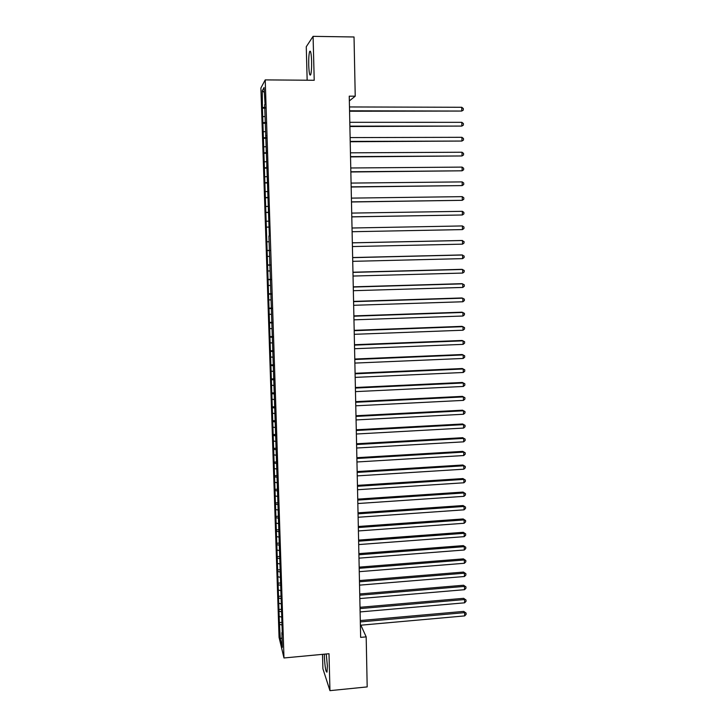 <?xml version="1.0" encoding="UTF-8"?>
<svg xmlns="http://www.w3.org/2000/svg" width="727" height="727" viewBox="0 0 727 727"><rect width="100%" height="100%" fill="white"/><g stroke="black" fill="none" stroke-linecap="round" stroke-linejoin="round"><path stroke-width="1.09" d="M324.378 654.173L324.396 656.972C324.96 667.313 325.832 672.357 327.014 672.111L327.368 665.859L326.25 653.991M311.601 61.222C311.256 53.126 310.593 49.918 309.611 51.599C308.911 54.161 308.611 58.66 308.721 65.094C309.066 73.127 309.729 76.317 310.711 74.672C311.41 72.173 311.71 67.684 311.601 61.222M322.515 654.345L322.897 668.722L329.958 690.65L367.19 686.906L366.181 636.87L360.874 625.202M260.893 88.022L279.059 637.352L283.975 657.971L265.219 79.897L260.893 88.022M265.219 79.897L314.218 80.27L313.083 36.35L306.267 46.737L307.157 80.215M264.237 92.356L262.274 90.775L262.42 108.178L279.368 622.594L281.531 622.403M262.274 90.775L264.074 87.522L265.091 104.724M269.363 235.966L264.637 104.661M268.917 235.957L282.349 634.589L281.867 632.644L282.349 647.339L280.304 638.851L279.368 622.594M349.351 100.908L355.23 96.191L349.251 96.164L360.647 637.379L366.181 636.87M279.568 616.551L281.776 617.132M279.395 611.289L281.322 611.78M279.141 603.374L281.349 603.928M278.959 598.085L280.967 598.585M278.705 590.133L280.913 590.669M278.523 584.826L280.622 585.326M278.268 576.847L280.486 577.365M278.087 571.522L280.277 572.022M277.823 563.516L280.049 564.007M277.65 558.163L279.877 558.654M277.387 550.13L279.613 550.603M277.205 544.759L279.432 545.223M276.942 536.68L279.168 537.135M276.769 531.292L278.995 531.737M276.496 523.195L278.732 523.622M276.324 517.778L278.559 518.206M276.051 509.645L277.887 509.981M275.878 504.211L278.114 504.611M275.606 496.041L277.414 496.359M275.424 490.589L277.669 490.97M275.16 482.392L276.969 482.692M274.979 476.912L277.223 477.276M274.706 468.688L276.524 468.96M274.524 463.19L276.778 463.526M274.252 454.92L276.078 455.184M274.07 449.404L276.324 449.713M273.797 441.107L275.624 441.353M273.616 435.564L275.869 435.855M273.343 427.24L275.169 427.458M273.161 421.669L275.424 421.942M272.889 413.309L274.715 413.518M272.698 407.729L274.97 407.974M272.425 399.332L274.261 399.523M272.243 393.725L274.506 393.943M271.962 385.292L273.797 385.464M271.78 379.667L274.052 379.867M271.498 371.197L273.334 371.352M271.316 365.545L273.588 365.726M271.035 357.048L272.879 357.184M270.844 351.377L273.125 351.532M270.571 342.844L272.416 342.962M270.38 337.146L272.661 337.273M270.099 328.577L271.943 328.677M269.908 322.861L272.198 322.97M269.626 314.264L271.48 314.337M269.435 308.512L271.725 308.602M269.154 299.878L271.007 299.933M268.963 294.117L271.262 294.171M268.681 285.447L270.535 285.484M268.49 279.65L270.789 279.686M268.199 270.953L270.062 270.962M268.009 265.137L270.317 265.146M267.727 256.395L269.59 256.395M267.536 250.561L269.835 250.542M267.245 241.782L269.108 241.755M266.764 227.106L269.072 227.051M266.564 221.226L268.436 221.172M266.273 212.375L268.59 212.293M266.082 206.468L267.954 206.395M265.791 197.58L268.109 197.48M265.591 191.646L267.472 191.555M265.3 182.731L267.627 182.595M265.101 176.77L266.982 176.652M264.81 167.81L267.136 167.655M264.61 161.83L266.5 161.694M264.319 152.834L266.645 152.652M264.119 146.827L266.009 146.672M266.645 166.319L267.1 166.347M263.819 137.794L266.155 137.585M263.628 131.76L265.519 131.587M266.146 150.998L266.6 151.034M263.328 122.699L265.664 122.463M263.129 116.638L265.019 116.438M265.646 135.622L266.1 135.667M262.829 107.532L265.173 107.269M313.083 36.35L354.031 36.977L355.23 96.191M329.958 690.65L329.004 653.737L283.975 657.971M279.831 624.438L281.685 624.929M282.031 637.788L280.304 638.851M262.42 108.178L265.201 108.187M262.92 123.263L265.691 123.263M263.41 138.284L266.182 138.275M263.91 153.243L266.673 153.233M264.401 168.146L267.154 168.128M264.882 182.986L267.636 182.959M265.373 197.762L268.118 197.726M265.855 212.484L268.599 212.438M266.346 227.142L269.072 227.097M267.109 250.479L269.835 250.415M267.591 264.982L270.308 264.91M268.063 279.432L270.78 279.35M268.536 293.817L271.244 293.735M269.008 308.148L271.707 308.057M269.481 322.424L272.18 322.325M269.953 336.637L272.634 336.537M270.417 350.796L273.098 350.696M270.88 364.899L273.561 364.79M271.344 378.949L274.015 378.831M271.807 392.943L274.47 392.816M272.262 406.875L274.924 406.747M272.725 420.76L275.379 420.624M273.179 434.592L275.824 434.446M273.634 448.359L276.278 448.205M274.079 462.081L276.723 461.918M274.533 475.74L277.169 475.576M274.979 489.353L277.614 489.189M275.424 502.911L277.978 502.739M275.869 516.415L278.287 516.252M276.315 529.874L278.605 529.71M276.76 543.269L278.941 543.105M277.196 556.618L279.377 556.455M277.632 569.913L279.813 569.75M278.068 583.163L280.24 582.99M278.505 596.358L280.677 596.176M278.941 609.499L281.104 609.317M349.569 111.249L461.772 111.049L349.56 110.795M461.754 107.278L463.299 108.55L463.308 110.05L461.772 111.049L461.754 107.278L349.478 106.951M349.887 126.525L461.863 126.08L349.878 126.135M461.836 122.327L463.39 123.572L463.39 125.071L461.863 126.08L461.836 122.327L349.796 122.309M350.214 141.747L461.945 141.047L350.205 141.411M461.927 137.312L463.472 138.53L463.481 140.02L461.945 141.047L461.927 137.312L350.123 137.594M350.532 156.896L462.027 155.96L350.523 156.623M462.008 152.234L463.553 153.424L463.562 154.915L462.027 155.96L462.008 152.234L350.441 152.824M350.85 171.981L462.118 170.8L350.841 171.763M462.099 167.101L463.635 168.264L463.644 169.745L462.118 170.8L462.099 167.101L350.759 167.982M351.159 187.012L462.199 185.594L351.159 186.848M462.181 181.895L463.717 183.04L463.726 184.513L462.199 185.594L462.181 181.895L351.077 183.086M351.477 201.979L462.29 200.316L351.477 201.87M462.263 196.644L463.799 197.762L463.808 199.225L462.29 200.316L462.263 196.644L351.395 198.117M351.795 216.882L462.372 214.983L351.795 216.828M462.354 211.321L463.881 212.42L463.89 213.874L462.372 214.983L462.354 211.321L351.714 213.093M352.032 228.005L462.436 225.943L462.454 229.596L352.104 231.722M462.436 225.943L463.962 227.015L463.962 228.469L462.454 229.596M352.341 242.854L462.517 240.51L462.536 244.145L352.422 246.562M352.341 242.818L461.545 240.492L464.035 241.555L464.044 243L462.536 244.145M352.65 257.649L462.599 255.013L462.617 258.63L352.731 261.338M352.65 257.549L461.627 254.941L464.117 256.031L464.126 257.476L462.617 258.63M352.958 272.38L462.681 269.463L462.708 273.061L353.04 276.051M352.958 272.225L461.709 269.335L464.199 270.453L464.208 271.898L462.708 273.061M353.267 287.047L462.763 283.848L462.79 287.438L353.349 290.7M353.267 286.838L461.79 283.675L464.28 284.82L464.289 286.256L462.79 287.438M353.576 301.65L462.845 298.179L462.872 301.76L353.658 305.295M353.576 301.396L461.881 297.961L464.353 299.133L464.362 300.56L462.872 301.76M353.885 316.2L462.926 312.456L462.954 316.018L353.958 319.835M353.876 315.891L461.963 312.183L464.435 313.382L464.444 314.8L462.954 316.018M354.194 330.694L463.008 326.668L463.035 330.222L354.267 334.311M354.185 330.331L462.045 326.35L464.517 327.577L464.526 328.986L463.035 330.222M354.494 345.125L463.09 340.836L463.117 344.362L354.567 348.724M354.485 344.716L462.127 340.463L464.589 341.708L464.598 343.117L463.117 344.362M354.794 359.502L463.172 354.94L463.199 358.456L354.876 363.082M354.785 359.029L462.208 354.522L464.671 355.794L464.68 357.193L463.199 358.456M355.103 373.814L463.253 368.98L463.272 372.488L355.176 377.386M355.085 373.296L462.29 368.525L464.753 369.816L464.753 371.215L463.272 372.488M355.403 388.073L463.335 382.975L463.353 386.464L355.476 391.626M355.385 387.5L462.372 382.466L464.826 383.783L464.835 385.183L463.353 386.464M355.694 402.267L463.417 396.915L463.435 400.386L355.776 405.811M355.685 401.649L462.454 396.36L464.907 397.696L464.907 399.087L463.435 400.386M462.454 396.36L464.907 397.696M355.994 416.407L463.499 410.791L463.517 414.254L356.066 419.933M355.985 415.744L462.536 410.192L464.98 411.555L464.989 412.945L463.517 414.254M462.536 410.192L464.98 411.555M356.294 430.493L463.572 424.623L463.599 428.067L356.366 434.01M356.275 429.784L462.617 423.977L465.053 425.368L465.062 426.74L463.599 428.067M462.617 423.977L465.053 425.368M356.584 444.524L463.653 438.399L463.672 441.834L356.666 448.023M356.575 443.761L462.699 437.699L465.135 439.117L465.144 440.489L463.672 441.834M462.699 437.699L465.135 439.117M356.884 458.501L463.735 452.112L463.753 455.538L356.957 461.981M356.866 457.692L462.781 451.376L465.207 452.812L465.216 454.175L463.753 455.538M462.781 451.376L465.207 452.812M357.175 472.414L463.808 465.78L463.835 469.188L357.248 475.885M357.157 471.559L462.863 464.998L465.28 466.452L465.289 467.815L463.835 469.188M462.863 464.998L465.28 466.452M357.466 486.272L463.89 479.393L463.908 482.783L357.539 489.734M357.448 485.372L462.945 478.566L465.362 480.047L465.371 481.401L463.908 482.783M462.945 478.566L465.362 480.047M357.757 500.085L463.971 492.951L463.99 496.332L357.829 503.529M357.739 499.131L463.017 492.079L465.434 493.588L465.444 494.933L463.99 496.332M463.017 492.079L465.434 493.588M358.047 513.835L464.044 506.455L464.062 509.827L358.12 517.26M358.029 512.835L463.099 505.538L465.507 507.073L465.516 508.418L464.062 509.827M463.099 505.538L465.507 507.073M358.338 527.529L464.126 519.914L464.144 523.267L358.411 530.946M358.311 526.484L463.181 518.951L465.58 520.505L465.589 521.841L464.144 523.267M463.181 518.951L465.58 520.505M358.62 541.179L464.199 533.309L464.217 536.653L358.693 544.578M358.602 540.088L463.253 532.309L465.653 533.882L465.662 535.217L464.217 536.653M463.253 532.309L465.653 533.882M358.911 554.765L464.28 546.659L464.299 549.994L358.984 558.154M358.884 553.629L463.335 545.613L465.734 547.213L465.734 548.54L464.299 549.994M463.335 545.613L465.734 547.213M359.193 568.305L464.353 559.963L464.371 563.28L359.265 571.676M359.174 567.124L463.417 558.872L465.807 560.49L465.816 561.817L464.371 563.28M463.417 558.872L465.807 560.49M359.483 581.782L464.426 573.203L464.444 576.511L359.547 585.144M359.456 580.555L463.49 572.076L465.88 573.712L465.889 575.039L464.444 576.511M463.49 572.076L465.88 573.712M359.765 595.213L464.508 586.398L464.526 589.697L359.838 598.566M359.738 593.941L463.572 585.235L465.952 586.889L465.962 588.207L464.526 589.697M463.572 585.235L465.952 586.889M360.047 608.59L464.58 599.548L464.598 602.828L360.119 611.925M360.019 607.281L463.644 598.33L466.025 600.02L466.034 601.329L464.598 602.828M463.644 598.33L466.025 600.02M360.328 621.921L464.653 612.643L464.671 615.905L360.392 625.238M360.301 620.558L463.726 611.389L464.653 612.643L466.098 613.088L466.107 614.397L464.671 615.905M463.726 611.389L466.098 613.088M310.565 51.608L309.611 51.599"/></g></svg>
